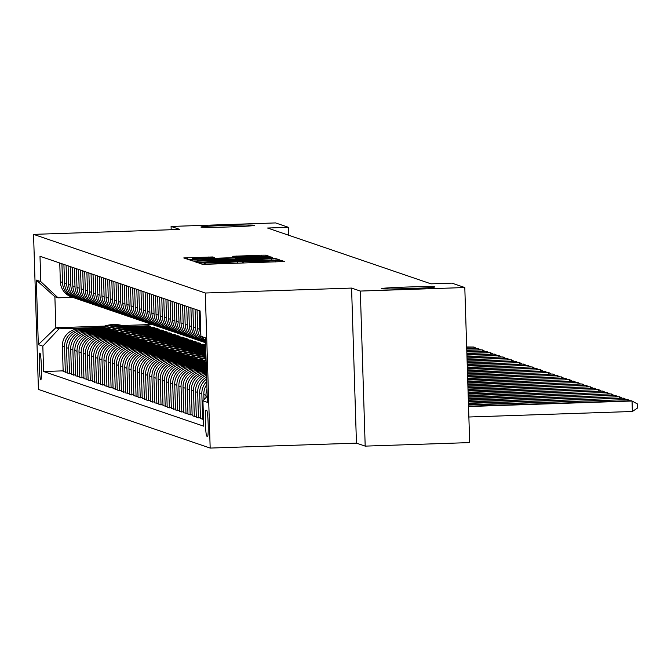 <?xml version="1.0" encoding="UTF-8"?>
<svg xmlns="http://www.w3.org/2000/svg" width="671" height="671" viewBox="0 0 671 671"><rect width="100%" height="100%" fill="white"/><g stroke="black" fill="none" stroke-linecap="round" stroke-linejoin="round"><path stroke-width="1.01" d="M201.535 262.923L198.876 263.091L202.357 264.282L206.785 264.257L284.42 261.522L280.939 260.323L277.836 260.348L263.56 261.472L239.681 261.631L219.258 262.973L201.535 262.923M229.876 226.915A26.848 0.797 -1.8 0 0 254.577 225.347A26.848 0.797 -1.8 0 0 225.615 225.464A26.848 0.797 -1.8 0 0 200.914 227.033A26.848 0.797 -1.8 0 0 229.876 226.915M410.283 288.522A26.848 0.797 -1.8 0 0 434.984 286.953A26.848 0.797 -1.8 0 0 406.022 287.071A26.848 0.797 -1.8 0 0 381.313 288.639A26.848 0.797 -1.8 0 0 410.283 288.522M40.755 379.861A13.42 1.057 -91.9 0 0 40.788 379.87A13.42 1.057 -91.9 0 0 41.392 366.618A13.42 1.057 -91.9 0 0 39.916 353.038A13.42 1.057 -91.9 0 0 39.883 353.038A13.42 1.057 -91.9 0 0 39.279 366.291A13.42 1.057 -91.9 0 0 40.755 379.861M212.707 256.959L183.77 257.932L187.645 259.258L192.074 259.232L269.7 256.498L265.833 255.173L261.405 255.198L232.594 256.28L234.254 256.85L262.973 256.364L252.841 257.001L204.227 258.645L192.342 258.696L214.368 257.538L212.707 256.959L212.732 257.681M179.828 229.432L171.088 226.446L275.58 222.923L288.471 227.326L267.578 228.031L431.008 283.841L451.902 283.128L464.802 287.54L360.319 291.063L351.579 288.077L205.301 293.017L33.55 234.372L179.828 229.432M197.727 261.162L193.944 261.413L197.802 262.722L202.231 262.697L279.866 259.962L275.999 258.637L271.562 258.662L197.727 261.162L197.769 262.713M192.72 260.994L188.853 259.669L192.644 259.425L266.488 256.934L270.916 256.901L272.577 257.479L238.842 258.729L235.051 258.972L236.158 259.35L274.875 258.26L197.148 260.96L192.72 260.994L192.644 259.425M206.718 410.417L205.989 410.166A13.001 1.023 -91.9 0 0 205.955 410.157A13.001 1.023 -91.9 0 0 205.368 422.998A13.001 1.023 -91.9 0 0 206.802 436.15L207.532 436.402A13.001 1.023 -91.9 0 0 207.565 436.402A13.001 1.023 -91.9 0 0 208.153 423.569A13.001 1.023 -91.9 0 0 206.718 410.417M205.301 293.017L210.174 448.077L38.423 389.432L33.55 234.372M205.477 340.591L200.897 336.288L200.101 310.933L40 256.263L40.797 281.619L58.041 297.823L54.879 296.741L55.852 327.75L59.014 328.832L101.162 327.406M200.897 336.288L205.393 337.823L207.414 402.365L202.927 400.83L207.23 396.225M63.149 370.853L43.623 371.516L203.724 426.186L202.927 400.83M43.623 371.516L42.827 346.161L38.331 344.626L36.301 280.084L40.797 281.619M351.579 288.077L356.452 443.137L365.192 446.123L360.319 291.063M365.192 446.123L469.675 442.592L464.802 287.54M171.088 226.446L171.197 229.725M356.452 443.137L210.174 448.077M288.723 235.253L288.471 227.326M152.107 324.504L122.29 325.51M104.491 326.106L55.852 327.75L38.331 344.626M125.737 326.576L148.87 325.796L148.895 326.551M127.658 327.263L150.874 326.483L148.87 325.796M67.31 372.279L63.175 371.6L62.378 346.253A16.775 16.716 -71.1 0 1 78.566 328.924L107.461 327.943M65.339 372.338L64.542 346.991A16.775 16.716 -71.1 0 1 80.73 329.662L105.322 328.832M129.897 328.002L153.038 327.222L153.055 327.968M131.818 328.681L155.035 327.901L153.038 327.222M71.47 373.697L67.335 373.026L66.538 347.67A16.775 16.716 -71.1 0 1 82.726 330.342L111.621 329.369M69.499 373.764L68.702 348.408A16.775 16.716 -71.1 0 1 84.89 331.08L109.482 330.249M109.692 330.996A32.091 31.973 -71.1 0 1 134.074 329.427L157.199 328.639L157.215 329.386M110.858 330.954A32.091 31.973 -71.1 0 1 135.953 330.098L159.195 329.318L157.199 328.639M75.63 375.114L71.495 374.443L70.698 349.088A16.775 16.716 -71.1 0 1 86.886 331.759L115.781 330.786M73.659 375.181L72.862 349.826A16.775 16.716 -71.1 0 1 89.05 332.497L113.642 331.667M113.852 332.413A32.091 31.973 -71.1 0 1 138.234 330.845L161.359 330.057L161.376 330.811M140.138 331.524L163.355 330.744L161.359 330.057M79.79 376.54L75.655 375.869L74.858 350.514A16.775 16.716 -71.1 0 1 91.046 333.185L119.941 332.204M77.819 376.607L77.022 351.252A16.775 16.716 -71.1 0 1 93.21 333.923L117.802 333.093M118.012 333.831A32.091 31.973 -71.1 0 1 142.395 332.271L165.519 331.482L165.536 332.229M144.299 332.95L167.515 332.162L165.519 331.482M83.95 377.958L79.815 377.287L79.019 351.931A16.775 16.716 -71.1 0 1 95.207 334.603L124.101 333.63M81.979 378.025L81.183 352.669A16.775 16.716 -71.1 0 1 97.37 335.341L121.963 334.51M146.538 333.68L169.679 332.9L169.704 333.646M148.459 334.368L171.675 333.579L169.679 332.9M88.111 379.375L83.976 378.704L83.179 353.349A16.775 16.716 -71.1 0 1 99.367 336.028L128.262 335.047M86.14 379.442L85.343 354.095A16.775 16.716 -71.1 0 1 101.531 336.767L126.123 335.936M150.698 335.106L173.839 334.326L173.864 335.072M127.498 336.632A32.091 31.973 -71.1 0 1 152.594 335.777L175.836 335.005L173.839 334.326M92.271 380.801L88.136 380.13L87.339 354.774A16.775 16.716 -71.1 0 1 103.527 337.446L132.422 336.473M90.3 380.868L89.503 355.513A16.775 16.716 -71.1 0 1 105.691 338.184L130.283 337.354M154.858 336.523L178 335.743L178.025 336.49M131.659 338.058A32.091 31.973 -71.1 0 1 156.754 337.203L179.996 336.423L178 335.743M96.431 382.218L92.296 381.547L91.499 356.192A16.775 16.716 -71.1 0 1 107.687 338.863L136.582 337.89M94.46 382.285L93.663 356.93A16.775 16.716 -71.1 0 1 109.851 339.601L134.443 338.771M134.653 339.518A32.091 31.973 -71.1 0 1 159.044 337.949L182.16 337.161L182.185 337.916M160.939 338.629L184.156 337.849L182.16 337.161M100.591 383.644L96.456 382.965L95.659 357.618A16.775 16.716 -71.1 0 1 111.856 340.289L140.742 339.308M98.62 383.711L97.823 358.356A16.775 16.716 -71.1 0 1 114.011 341.027L138.603 340.197M163.179 339.367L186.32 338.587L186.345 339.333M165.1 340.046L188.316 339.266L186.32 338.587M104.751 385.062L100.616 384.391L99.82 359.035A16.775 16.716 -71.1 0 1 116.016 341.707L144.902 340.734M102.78 385.129L101.984 359.773A16.775 16.716 -71.1 0 1 118.18 342.445L142.764 341.614M167.339 340.784L190.48 340.004L190.505 340.751M169.26 341.472L192.476 340.683L190.48 340.004M108.912 386.479L104.777 385.808L103.98 360.453A16.775 16.716 -71.1 0 1 120.176 343.124L149.063 342.151M106.941 386.546L106.144 361.191A16.775 16.716 -71.1 0 1 122.34 343.871L146.924 343.04M171.499 342.21L194.64 341.43L194.665 342.176M148.299 343.737A32.091 31.973 -71.1 0 1 173.395 342.881L196.637 342.109L194.64 341.43M113.08 387.905L108.937 387.234L108.14 361.879A16.775 16.716 -71.1 0 1 124.336 344.55L153.231 343.577M111.101 387.972L110.304 362.617A16.775 16.716 -71.1 0 1 126.5 345.288L151.084 344.458M151.294 345.196A32.091 31.973 -71.1 0 1 175.685 343.636L198.801 342.847L198.826 343.594M177.589 344.315L200.797 343.527L198.801 342.847M117.24 389.323L113.097 388.652L112.3 363.296A16.775 16.716 -71.1 0 1 128.496 345.968L157.391 344.995M115.261 389.39L114.464 364.034A16.775 16.716 -71.1 0 1 130.66 346.706L155.244 345.875M155.454 346.622A32.091 31.973 -71.1 0 1 179.845 345.053L202.961 344.265L202.986 345.02M181.749 345.733L204.957 344.953L202.961 344.265M121.401 390.748L117.257 390.069L116.46 364.722A16.775 16.716 -71.1 0 1 132.657 347.393L161.552 346.412M119.421 390.807L118.624 365.46A16.775 16.716 -71.1 0 1 134.821 348.132L159.413 347.301M183.98 346.471L205.636 345.741M125.561 392.166L121.417 391.495L120.621 366.14A16.775 16.716 -71.1 0 1 136.817 348.811L165.712 347.838M185.909 347.15L205.661 346.488M123.581 392.233L122.785 366.878A16.775 16.716 -71.1 0 1 138.981 349.549L163.573 348.719M188.14 347.888L205.687 347.301M129.721 393.583L125.578 392.912L124.781 367.557A16.775 16.716 -71.1 0 1 140.977 350.228L169.872 349.255M190.069 348.576L205.712 348.048M127.742 393.651L126.945 368.295A16.775 16.716 -71.1 0 1 143.141 350.975L167.733 350.145M192.3 349.314L205.737 348.861M133.881 395.009L129.746 394.338L128.949 368.983A16.775 16.716 -71.1 0 1 145.137 351.654L174.032 350.673M194.229 349.994L205.762 349.608M131.902 395.076L131.105 369.721A16.775 16.716 -71.1 0 1 147.301 352.392L171.893 351.562M172.095 352.3A32.091 31.973 -71.1 0 1 196.486 350.74L205.787 350.413M138.041 396.427L133.906 395.756L133.11 370.4A16.775 16.716 -71.1 0 1 149.297 353.072L178.192 352.099M198.39 351.419L205.812 351.168M136.07 396.494L135.274 371.138A16.775 16.716 -71.1 0 1 151.461 353.81L176.054 352.98M176.263 353.726A32.091 31.973 -71.1 0 1 200.646 352.158L205.838 351.973M142.202 397.844L138.067 397.173L137.27 371.818A16.775 16.716 -71.1 0 1 153.458 354.498L182.353 353.516M202.55 352.837L205.863 352.728M140.231 397.911L139.434 372.564A16.775 16.716 -71.1 0 1 155.622 355.236L180.214 354.405M204.789 353.575L205.888 353.533M146.362 399.27L142.227 398.599L141.43 373.244A16.775 16.716 -71.1 0 1 157.618 355.915L186.513 354.942M144.391 399.337L143.594 373.982A16.775 16.716 -71.1 0 1 159.782 356.653L184.374 355.823M150.522 400.688L146.387 400.017L145.59 374.661A16.775 16.716 -71.1 0 1 161.778 357.333L190.673 356.36M148.551 400.755L147.754 375.399A16.775 16.716 -71.1 0 1 163.942 358.071L188.534 357.24M154.682 402.114L150.547 401.443L149.75 376.087A16.775 16.716 -71.1 0 1 165.938 358.759L194.833 357.777M152.711 402.181L151.914 376.825A16.775 16.716 -71.1 0 1 168.102 359.497L192.694 358.666M158.842 403.531L154.707 402.86L153.911 377.505A16.775 16.716 -71.1 0 1 170.099 360.176L198.993 359.203M156.871 403.598L156.075 378.243A16.775 16.716 -71.1 0 1 172.262 360.914L196.855 360.084M163.003 404.949L158.868 404.277L158.071 378.922A16.775 16.716 -71.1 0 1 174.259 361.602L203.154 360.621M161.032 405.016L160.235 379.66A16.775 16.716 -71.1 0 1 176.423 362.34L201.015 361.51M167.163 406.374L163.028 405.703L162.231 380.348A16.775 16.716 -71.1 0 1 178.419 363.019L206.156 362.08M165.192 406.441L164.395 381.086A16.775 16.716 -71.1 0 1 180.583 363.757L205.175 362.927M171.323 407.792L167.188 407.121L166.391 381.765A16.775 16.716 -71.1 0 1 182.579 364.437L206.198 363.64M169.352 407.859L168.555 382.504A16.775 16.716 -71.1 0 1 184.743 365.175L206.223 364.454M175.483 409.218L171.348 408.538L170.551 383.191A16.775 16.716 -71.1 0 1 186.739 365.863L206.249 365.2M173.512 409.285L172.715 383.929A16.775 16.716 -71.1 0 1 188.903 366.601L206.274 366.014M179.643 410.635L175.508 409.964L174.712 384.609A16.775 16.716 -71.1 0 1 190.899 367.28L206.299 366.76M177.672 410.702L176.876 385.347A16.775 16.716 -71.1 0 1 193.063 368.018L206.324 367.574M183.804 412.053L179.669 411.382L178.872 386.026A16.775 16.716 -71.1 0 1 195.06 368.698L206.349 368.32M181.833 412.12L181.036 386.764A16.775 16.716 -71.1 0 1 197.224 369.444L206.374 369.134M187.964 413.479L183.829 412.808L183.032 387.452A16.775 16.716 -71.1 0 1 199.228 370.124L206.4 369.88M185.993 413.546L185.196 388.19A16.775 16.716 -71.1 0 1 201.384 370.862L206.425 370.694M192.124 414.896L187.989 414.225L187.192 388.87A16.775 16.716 -71.1 0 1 203.388 371.541L206.45 371.44M190.153 414.963L189.356 389.608A16.775 16.716 -71.1 0 1 205.552 372.279L206.475 372.254M72.535 297.328L58.041 297.823M203.506 419.199L202.634 419.224L201.837 393.869A16.775 16.716 -71.1 0 1 206.76 381.438M206.685 378.93A16.775 16.716 -71.1 0 0 199.673 393.131L200.47 418.486L202.634 419.224M200.453 417.739L198.473 417.807L197.677 392.451A16.775 16.716 -71.1 0 1 206.626 377.052M206.567 375.374A16.775 16.716 -71.1 0 0 195.513 391.713L196.309 417.068L198.473 417.807M196.284 416.322L194.313 416.381L193.516 391.034A16.775 16.716 -71.1 0 1 206.534 374.116M206.5 373.034A16.775 16.716 -71.1 0 0 191.352 390.296L192.149 415.643L194.313 416.381M206.064 397.467L205.997 395.294A16.775 16.716 -71.1 0 1 207.004 389.029M200.847 334.628A16.775 16.716 -71.1 0 1 199.807 329.335L199.22 310.639M205.502 341.405A16.775 16.716 -71.1 0 1 202.29 337.597M204.001 399.681L203.833 394.556A16.775 16.716 -71.1 0 1 206.853 384.399M205.527 342.294A16.775 16.716 -71.1 0 1 197.651 328.597L197.056 309.901M205.544 342.68A16.775 16.716 -71.1 0 1 195.647 327.909L195.06 309.214M205.544 342.747L204.781 342.487A16.775 16.716 -71.1 0 1 193.483 327.171L192.896 308.475M203.791 342.118A16.775 16.716 -71.1 0 1 191.487 326.492L190.899 307.796M202.785 341.807L200.621 341.069A16.775 16.716 -71.1 0 1 189.323 325.754L188.736 307.058M199.631 340.692A16.775 16.716 -71.1 0 1 187.326 325.074L186.739 306.379M198.624 340.382L196.46 339.643A16.775 16.716 -71.1 0 1 185.162 324.336L184.575 305.632M195.471 339.274A16.775 16.716 -71.1 0 1 183.166 323.648L182.579 304.953M194.464 338.964L192.3 338.226A16.775 16.716 -71.1 0 1 181.002 322.91L180.415 304.215M191.31 337.857A16.775 16.716 -71.1 0 1 179.006 322.231L178.419 303.535M190.304 337.547L188.14 336.808A16.775 16.716 -71.1 0 1 176.842 321.493L176.255 302.797M187.15 336.431A16.775 16.716 -71.1 0 1 174.846 320.805L174.259 302.109M186.144 336.121L183.98 335.383A16.775 16.716 -71.1 0 1 172.682 320.067L172.095 301.371M182.99 335.014A16.775 16.716 -71.1 0 1 170.686 319.388L170.099 300.692M181.984 334.703L179.82 333.965A16.775 16.716 -71.1 0 1 168.522 318.65L167.935 299.954M178.83 333.588A16.775 16.716 -71.1 0 1 166.525 317.97L165.938 299.274M177.823 333.286L175.659 332.539A16.775 16.716 -71.1 0 1 164.361 317.232L163.774 298.536M174.67 332.17A16.775 16.716 -71.1 0 1 162.365 316.544L161.778 297.849M173.663 331.86L171.499 331.122A16.775 16.716 -71.1 0 1 160.201 315.806L159.614 297.11M170.509 330.753A16.775 16.716 -71.1 0 1 158.205 315.127L157.618 296.431M169.503 330.442L167.339 329.704A16.775 16.716 -71.1 0 1 156.041 314.389L155.454 295.693M166.349 329.327A16.775 16.716 -71.1 0 1 154.045 313.709L153.458 295.005M165.343 329.016L163.179 328.278A16.775 16.716 -71.1 0 1 151.881 312.963L151.294 294.267M162.189 327.909A16.775 16.716 -71.1 0 1 149.885 312.283L149.297 293.588M161.183 327.599L159.019 326.861A16.775 16.716 -71.1 0 1 147.721 311.545L147.134 292.85M158.029 326.483A16.775 16.716 -71.1 0 1 145.724 310.866L145.137 292.17M157.022 326.181L154.858 325.435A16.775 16.716 -71.1 0 1 143.56 310.128L142.973 291.432M153.869 325.066A16.775 16.716 -71.1 0 1 141.564 309.44L140.977 290.744M152.862 324.756L150.698 324.018A16.775 16.716 -71.1 0 1 139.4 308.702L138.813 290.006M149.708 323.648A16.775 16.716 -71.1 0 1 137.404 308.023L136.817 289.327M148.694 323.338L146.538 322.6A16.775 16.716 -71.1 0 1 135.24 307.284L134.653 288.589M145.548 322.223A16.775 16.716 -71.1 0 1 133.244 306.605L132.657 287.909M144.533 321.912L142.369 321.174A16.775 16.716 -71.1 0 1 131.08 305.867L130.493 287.163M141.388 320.805A16.775 16.716 -71.1 0 1 129.084 305.179L128.496 286.483M140.373 320.495L138.209 319.757A16.775 16.716 -71.1 0 1 126.92 304.441L126.333 285.745M137.228 319.388A16.775 16.716 -71.1 0 1 124.923 303.762L124.336 285.066M136.213 319.077L134.049 318.339A16.775 16.716 -71.1 0 1 122.759 303.024L122.172 284.328M133.068 317.962A16.775 16.716 -71.1 0 1 120.763 302.336L120.176 283.64M132.053 317.651L129.889 316.913A16.775 16.716 -71.1 0 1 118.599 301.598L118.012 282.902M128.907 316.544A16.775 16.716 -71.1 0 1 116.603 300.918L116.008 282.223M127.893 316.234L125.729 315.496A16.775 16.716 -71.1 0 1 114.439 300.18L113.852 281.485M124.747 315.118A16.775 16.716 -71.1 0 1 112.434 299.501L111.847 280.805M123.732 314.808L121.568 314.07A16.775 16.716 -71.1 0 1 110.279 298.763L109.683 280.067M120.579 313.701A16.775 16.716 -71.1 0 1 108.274 298.075L107.687 279.379M119.572 313.391L117.408 312.652A16.775 16.716 -71.1 0 1 106.11 297.337L105.523 278.641M116.419 312.283A16.775 16.716 -71.1 0 1 104.114 296.657L103.527 277.962M115.412 311.973L113.248 311.235A16.775 16.716 -71.1 0 1 101.95 295.919L101.363 277.224M112.258 310.858A16.775 16.716 -71.1 0 1 99.954 295.232L99.367 276.536M111.252 310.547L109.088 309.809A16.775 16.716 -71.1 0 1 97.79 294.494L97.203 275.798M108.098 309.44A16.775 16.716 -71.1 0 1 95.794 293.814L95.207 275.118M107.092 309.13L104.928 308.392A16.775 16.716 -71.1 0 1 93.63 293.076L93.043 274.38M103.938 308.014A16.775 16.716 -71.1 0 1 91.633 292.397L91.046 273.701M102.931 307.712L100.767 306.966A16.775 16.716 -71.1 0 1 89.469 291.659L88.882 272.963M99.778 306.597A16.775 16.716 -71.1 0 1 87.473 290.971L86.886 272.275M98.771 306.286L96.607 305.548A16.775 16.716 -71.1 0 1 85.309 290.233L84.722 271.537M95.617 305.179A16.775 16.716 -71.1 0 1 83.313 289.553L82.726 270.858M94.611 304.869L92.447 304.131A16.775 16.716 -71.1 0 1 81.149 288.815L80.562 270.119M91.457 303.753A16.775 16.716 -71.1 0 1 79.153 288.136L78.566 269.44M90.451 303.443L88.287 302.705A16.775 16.716 -71.1 0 1 76.989 287.389L76.402 268.694M87.297 302.336A16.775 16.716 -71.1 0 1 74.993 286.71L74.406 268.014M86.291 302.025L84.127 301.287A16.775 16.716 -71.1 0 1 72.829 285.972L72.242 267.276M83.137 300.91A16.775 16.716 -71.1 0 1 70.832 285.292L70.245 266.597M82.13 300.608L79.966 299.87A16.775 16.716 -71.1 0 1 68.668 284.554L68.081 265.859M78.977 299.492A16.775 16.716 -71.1 0 1 66.672 283.867L66.085 265.171M77.97 299.182L75.806 298.444A16.775 16.716 -71.1 0 1 64.508 283.128L63.921 264.433M74.817 298.075A16.775 16.716 -71.1 0 1 62.512 282.449L61.925 263.753M73.81 297.765L71.646 297.027A16.775 16.716 -71.1 0 1 60.348 281.711L59.761 263.015M59.014 328.832L42.827 346.161M36.301 280.084L54.879 296.741M203.187 262.411L273.76 260.029L259.098 259.954L214.795 261.447L202.667 262.218L203.196 262.663M207.767 259.778L197.635 260.423L209.511 260.373L230.43 259.56L207.767 259.778M468.87 417.01L632.367 411.491L632.04 401.015L631.201 400.73L468.534 406.223M468.543 406.534L632.04 401.015L637.316 403.892L637.45 408.077L632.367 411.491M468.492 404.974L627.871 399.597L468.484 404.663M627.913 400.839L627.871 399.597L630.035 400.772M468.442 403.414L623.711 398.171L468.433 403.103M623.753 399.421L623.711 398.171L625.875 399.354M468.392 401.854L619.551 396.754L468.383 401.543M619.593 398.004L619.551 396.754L621.715 397.928M468.341 400.293L615.391 395.336L468.333 399.983M615.433 396.578L615.391 395.336L617.555 396.511M468.299 398.742L611.231 393.911L468.283 398.423M611.273 395.16L611.231 393.911L613.395 395.085M468.249 397.182L607.07 392.493L468.241 396.863M607.112 393.743L607.07 392.493L609.234 393.667M468.199 395.622L602.91 391.067L468.19 395.303M602.952 392.317L602.91 391.067L605.074 392.25M468.148 394.062L598.75 389.65L468.14 393.751M598.792 390.899L598.75 389.65L600.914 390.824M468.098 392.501L594.59 388.232L468.09 392.191M594.632 389.474L594.59 388.232L596.754 389.406M468.048 390.941L590.43 386.806L468.039 390.631M590.472 388.056L590.43 386.806L592.594 387.981M468.006 389.381L586.269 385.389L467.989 389.071M586.311 386.639L586.269 385.389L588.433 386.563M467.955 387.821L582.109 383.963L467.947 387.511M582.151 385.213L582.109 383.963L584.273 385.146M203.539 363.732A32.091 31.973 -71.1 0 1 206.165 362.499M205.385 363.674A32.091 31.973 -71.1 0 1 206.19 363.288M206.182 362.977A32.091 31.973 108.9 0 0 204.663 363.69M467.905 386.261L577.949 382.545L467.897 385.951M577.991 383.795L577.949 382.545L580.113 383.72M202.39 362.206A32.091 31.973 -71.1 0 1 206.114 360.738M199.379 362.315A32.091 31.973 -71.1 0 1 206.081 359.69M201.225 362.248A32.091 31.973 -71.1 0 1 206.098 360.335M206.089 360.084A32.091 31.973 108.9 0 0 200.503 362.273M467.855 384.701L573.789 381.128L467.846 384.391M573.831 382.369L573.789 381.128L575.953 382.302M198.23 360.788A32.091 31.973 -71.1 0 1 206.031 358.289M195.219 360.889A32.091 31.973 -71.1 0 1 206.005 357.467M197.064 360.83A32.091 31.973 -71.1 0 1 206.022 357.97M206.014 357.769A32.091 31.973 108.9 0 0 196.343 360.855M467.804 383.141L569.629 379.702L467.796 382.831M569.662 380.952L569.629 379.702L571.784 380.876M194.07 359.371A32.091 31.973 -71.1 0 1 205.972 356.393M191.059 359.471A32.091 31.973 -71.1 0 1 205.955 355.781M192.904 359.404A32.091 31.973 -71.1 0 1 205.963 356.15M205.963 355.999A32.091 31.973 108.9 0 0 192.183 359.43M467.754 381.581L565.468 378.285L467.746 381.271M565.502 379.534L565.468 378.285L567.624 379.459M189.91 357.945A32.091 31.973 -71.1 0 1 205.93 355.026M186.89 358.046A32.091 31.973 -71.1 0 1 205.922 354.624M188.744 357.987A32.091 31.973 -71.1 0 1 205.93 354.867M205.922 354.766A32.091 31.973 108.9 0 0 188.023 358.012M467.712 380.021L561.308 376.867L467.695 379.711M561.342 378.108L561.308 376.867L563.464 378.041M185.741 356.527A32.091 31.973 -71.1 0 1 205.905 354.196M182.73 356.628A32.091 31.973 -71.1 0 1 205.896 354.028M184.584 356.569A32.091 31.973 -71.1 0 1 205.905 354.12M205.905 354.078A32.091 31.973 108.9 0 0 183.862 356.586M467.662 378.461L557.148 375.441L467.645 378.15M557.182 376.691L557.148 375.441L559.304 376.616M181.581 355.102A32.091 31.973 -71.1 0 1 205.443 353.793A32.091 31.973 -71.1 0 1 205.896 353.961M178.57 355.211A32.091 31.973 -71.1 0 1 203.774 353.231L204.412 353.441A32.091 31.973 108.9 0 0 179.694 355.169M180.424 355.144A32.091 31.973 -71.1 0 1 204.806 353.583L205.443 353.793M467.612 376.901L552.988 374.024L467.603 376.59M553.021 375.265L552.988 374.024L555.143 375.198M177.421 353.684A32.091 31.973 -71.1 0 1 202.516 352.829M174.41 353.785A32.091 31.973 -71.1 0 1 199.614 351.805L200.252 352.023A32.091 31.973 108.9 0 0 175.534 353.751M467.561 375.341L548.828 372.598L467.553 375.03M548.861 373.848L548.828 372.598L550.983 373.781M173.261 352.267A32.091 31.973 -71.1 0 1 198.356 351.411M170.249 352.367A32.091 31.973 -71.1 0 1 195.454 350.388L196.083 350.606A32.091 31.973 108.9 0 0 171.373 352.325M467.511 373.789L544.667 371.18L467.502 373.47M544.701 372.43L544.667 371.18L546.823 372.355M169.1 350.841A32.091 31.973 -71.1 0 1 194.196 349.985M166.089 350.941A32.091 31.973 -71.1 0 1 191.294 348.962L191.923 349.18A32.091 31.973 108.9 0 0 167.213 350.908M167.935 350.883A32.091 31.973 -71.1 0 1 192.325 349.323L192.954 349.532M467.461 372.229L540.499 369.763L467.452 371.91M540.541 371.004L540.499 369.763L542.663 370.937M164.94 349.423A32.091 31.973 -71.1 0 1 190.036 348.568M161.929 349.524A32.091 31.973 -71.1 0 1 187.134 347.544L187.763 347.763A32.091 31.973 108.9 0 0 163.053 349.49M163.774 349.465A32.091 31.973 -71.1 0 1 188.165 347.897L188.794 348.115M467.41 370.669L536.339 368.337L467.402 370.35M536.381 369.587L536.339 368.337L538.503 369.511M160.78 348.006A32.091 31.973 -71.1 0 1 185.875 347.142M157.769 348.106A32.091 31.973 -71.1 0 1 182.973 346.127L183.602 346.337A32.091 31.973 108.9 0 0 158.893 348.064M159.614 348.039A32.091 31.973 -71.1 0 1 184.005 346.479L184.634 346.689M467.368 369.109L532.178 366.92L467.352 368.798M532.22 368.169L532.178 366.92L534.342 368.094M156.62 346.58A32.091 31.973 -71.1 0 1 181.715 345.724M153.609 346.681A32.091 31.973 -71.1 0 1 178.813 344.701L179.442 344.919A32.091 31.973 108.9 0 0 154.733 346.647M467.318 367.549L528.018 365.494L467.31 367.238M528.06 366.743L528.018 365.494L530.182 366.676M152.46 345.162A32.091 31.973 -71.1 0 1 177.555 344.307M149.448 345.263A32.091 31.973 -71.1 0 1 174.653 343.284L175.282 343.502A32.091 31.973 108.9 0 0 150.572 345.221M467.268 365.989L523.858 364.076L467.259 365.678M523.9 365.326L523.858 364.076L526.022 365.25M145.288 343.846A32.091 31.973 -71.1 0 1 170.493 341.866L171.122 342.076A32.091 31.973 108.9 0 0 146.412 343.804M147.134 343.778A32.091 31.973 -71.1 0 1 171.524 342.218L172.153 342.428M467.217 364.428L519.698 362.659L467.209 364.118M519.74 363.9L519.698 362.659L521.862 363.833M144.139 342.319A32.091 31.973 -71.1 0 1 169.235 341.464M141.128 342.42A32.091 31.973 -71.1 0 1 166.333 340.44L166.962 340.658A32.091 31.973 108.9 0 0 142.252 342.386M142.973 342.361A32.091 31.973 -71.1 0 1 167.364 340.793L167.993 341.011M467.167 362.868L515.538 361.233L467.159 362.558M515.58 362.483L515.538 361.233L517.702 362.407M139.979 340.902A32.091 31.973 -71.1 0 1 165.074 340.038M136.968 341.002A32.091 31.973 -71.1 0 1 162.172 339.023L162.801 339.241A32.091 31.973 108.9 0 0 138.092 340.96M138.813 340.935A32.091 31.973 -71.1 0 1 163.204 339.375L163.833 339.593M467.117 361.308L511.377 359.815L467.108 360.998M511.419 361.065L511.377 359.815L513.541 360.99M135.819 339.476A32.091 31.973 -71.1 0 1 160.914 338.62M132.808 339.576A32.091 31.973 -71.1 0 1 158.012 337.597L158.641 337.815A32.091 31.973 108.9 0 0 133.932 339.543M467.075 359.748L507.217 358.389L467.058 359.438M507.259 359.639L507.217 358.389L509.381 359.572M128.647 338.159A32.091 31.973 -71.1 0 1 153.852 336.179L154.481 336.397A32.091 31.973 108.9 0 0 129.771 338.117M130.493 338.1A32.091 31.973 -71.1 0 1 154.884 336.532L155.513 336.75M467.024 358.188L503.057 356.972L467.016 357.878M503.099 358.222L503.057 356.972L505.221 358.146M124.487 336.741A32.091 31.973 -71.1 0 1 149.692 334.762L150.321 334.972A32.091 31.973 108.9 0 0 125.611 336.699M126.333 336.674A32.091 31.973 -71.1 0 1 150.723 335.114L151.352 335.324M466.974 356.628L498.897 355.555L466.966 356.318M498.939 356.796L498.897 355.555L501.061 356.729M123.338 335.215A32.091 31.973 -71.1 0 1 148.434 334.359M120.327 335.315A32.091 31.973 -71.1 0 1 145.523 333.336L146.161 333.554A32.091 31.973 108.9 0 0 121.451 335.282M122.172 335.257A32.091 31.973 -71.1 0 1 146.563 333.688L147.192 333.906M466.924 355.068L494.737 354.129L466.915 354.758M494.779 355.378L494.737 354.129L496.901 355.311M119.178 333.797A32.091 31.973 -71.1 0 1 144.273 332.942M116.167 333.898A32.091 31.973 -71.1 0 1 141.363 331.919L142 332.137A32.091 31.973 108.9 0 0 117.291 333.856M466.873 353.508L490.576 352.711L466.865 353.198M490.618 353.961L490.576 352.711L492.74 353.885M115.018 332.371A32.091 31.973 -71.1 0 1 140.113 331.516M112.007 332.472A32.091 31.973 -71.1 0 1 137.203 330.493L137.84 330.711A32.091 31.973 108.9 0 0 113.131 332.439M466.823 351.948L486.416 351.294L466.815 351.638M486.458 352.535L486.416 351.294L488.58 352.468M107.846 331.055A32.091 31.973 -71.1 0 1 133.043 329.075L133.68 329.293A32.091 31.973 108.9 0 0 108.97 331.021M466.773 350.388L482.256 349.868L466.764 350.077M482.29 351.118L482.256 349.868L484.412 351.042M106.697 329.536A32.091 31.973 -71.1 0 1 131.784 328.673M103.686 329.637A32.091 31.973 -71.1 0 1 128.882 327.658L129.52 327.867A32.091 31.973 108.9 0 0 104.81 329.595M105.532 329.57A32.091 31.973 -71.1 0 1 129.914 328.01L130.551 328.22M466.731 348.836L478.096 348.45L466.714 348.517M478.129 349.7L478.096 348.45L480.251 349.625M102.537 328.111A32.091 31.973 -71.1 0 1 127.624 327.255M99.518 328.211A32.091 31.973 -71.1 0 1 124.722 326.232L125.36 326.45A32.091 31.973 108.9 0 0 100.65 328.178M101.371 328.153A32.091 31.973 -71.1 0 1 125.754 326.584L126.391 326.802M466.68 347.276L473.936 347.024L466.672 346.957M473.969 348.274L473.936 347.024L476.091 348.207M78.566 328.924L80.73 329.662M82.726 330.342L84.89 331.08M86.886 331.759L89.05 332.497M91.046 333.185L93.21 333.923M95.207 334.603L97.37 335.341M99.367 336.028L101.531 336.767M103.527 337.446L105.691 338.184M107.687 338.863L109.851 339.601M111.856 340.289L114.011 341.027M116.016 341.707L118.18 342.445M120.176 343.124L122.34 343.871M124.336 344.55L126.5 345.288M128.496 345.968L130.66 346.706M132.657 347.393L134.821 348.132M136.817 348.811L138.981 349.549M140.977 350.228L143.141 350.975M145.137 351.654L147.301 352.392M149.297 353.072L151.461 353.81M153.458 354.498L155.622 355.236M157.618 355.915L159.782 356.653M161.778 357.333L163.942 358.071M165.938 358.759L168.102 359.497M170.099 360.176L172.262 360.914M174.259 361.602L176.423 362.34M178.419 363.019L180.583 363.757M182.579 364.437L184.743 365.175M186.739 365.863L188.903 366.601M190.899 367.28L193.063 368.018M195.06 368.698L197.224 369.444M199.228 370.124L201.384 370.862M203.388 371.541L205.552 372.279M203.833 394.556L205.997 395.294M199.673 393.131L201.837 393.869M197.651 328.597L199.807 329.335M195.513 391.713L197.677 392.451M193.483 327.171L195.647 327.909M191.352 390.296L193.516 391.034M189.323 325.754L191.487 326.492M187.192 388.87L189.356 389.608M185.162 324.336L187.326 325.074M183.032 387.452L185.196 388.19M181.002 322.91L183.166 323.648M178.872 386.026L181.036 386.764M176.842 321.493L179.006 322.231M174.712 384.609L176.876 385.347M172.682 320.067L174.846 320.805M170.551 383.191L172.715 383.929M168.522 318.65L170.686 319.388M166.391 381.765L168.555 382.504M164.361 317.232L166.525 317.97M162.231 380.348L164.395 381.086M160.201 315.806L162.365 316.544M158.071 378.922L160.235 379.66M156.041 314.389L158.205 315.127M153.911 377.505L156.075 378.243M151.881 312.963L154.045 313.709M149.75 376.087L151.914 376.825M147.721 311.545L149.885 312.283M145.59 374.661L147.754 375.399M143.56 310.128L145.724 310.866M141.43 373.244L143.594 373.982M139.4 308.702L141.564 309.44M137.27 371.818L139.434 372.564M135.24 307.284L137.404 308.023M133.11 370.4L135.274 371.138M131.08 305.867L133.244 306.605M128.949 368.983L131.105 369.721M126.92 304.441L129.084 305.179M124.781 367.557L126.945 368.295M122.759 303.024L124.923 303.762M120.621 366.14L122.785 366.878M118.599 301.598L120.763 302.336M116.46 364.722L118.624 365.46M114.439 300.18L116.603 300.918M112.3 363.296L114.464 364.034M110.279 298.763L112.434 299.501M108.14 361.879L110.304 362.617M106.11 297.337L108.274 298.075M103.98 360.453L106.144 361.191M101.95 295.919L104.114 296.657M99.82 359.035L101.984 359.773M97.79 294.494L99.954 295.232M95.659 357.618L97.823 358.356M93.63 293.076L95.794 293.814M91.499 356.192L93.663 356.93M89.469 291.659L91.633 292.397M87.339 354.774L89.503 355.513M85.309 290.233L87.473 290.971M83.179 353.349L85.343 354.095M81.149 288.815L83.313 289.553M79.019 351.931L81.183 352.669M76.989 287.389L79.153 288.136M74.858 350.514L77.022 351.252M72.829 285.972L74.993 286.71M70.698 349.088L72.862 349.826M68.668 284.554L70.832 285.292M66.538 347.67L68.702 348.408M64.508 283.128L66.672 283.867M62.378 346.253L64.542 346.991M60.348 281.711L62.512 282.449M207.767 436.116L206.802 436.15M205.125 264.299L205.083 263.057M219.283 263.837L219.258 262.973M225.439 263.628L225.406 262.764M237.526 263.217L237.492 262.025M242.827 263.04L242.785 261.615M243.271 263.024L243.238 261.765M257.438 262.546L257.404 261.682M263.586 262.336L263.56 261.472M275.68 261.925L275.647 260.734M280.981 261.749L280.939 260.323M204.68 264.307L204.63 262.906M271.604 259.752L271.562 258.662M276.041 260.205L275.999 258.637M202.726 262.68L202.709 262.244M266.513 257.798L266.488 256.934M270.933 257.622L270.916 256.901M235.085 259.685L235.068 258.981L235.076 259.685M236.41 256.884L236.377 256.045M261.438 256.247L261.405 255.198M265.884 256.733L265.833 255.173M187.612 259.249L187.561 257.689M208.304 257.857L208.278 256.993M237.568 263.217L237.534 261.992M275.722 261.925L275.68 260.7M202.684 262.68L202.667 262.218M197.651 260.944L197.635 260.423M192.359 259.216L192.342 258.696M262.99 256.834L262.973 256.364M201.283 352.376L200.646 352.158M197.115 350.958L196.486 350.74M180.474 345.271L179.845 345.053M176.314 343.854L175.685 343.636M159.673 338.167L159.044 337.949M143.032 332.489L142.395 332.271M138.872 331.063L138.234 330.845M134.712 329.646L134.074 329.427"/></g></svg>
